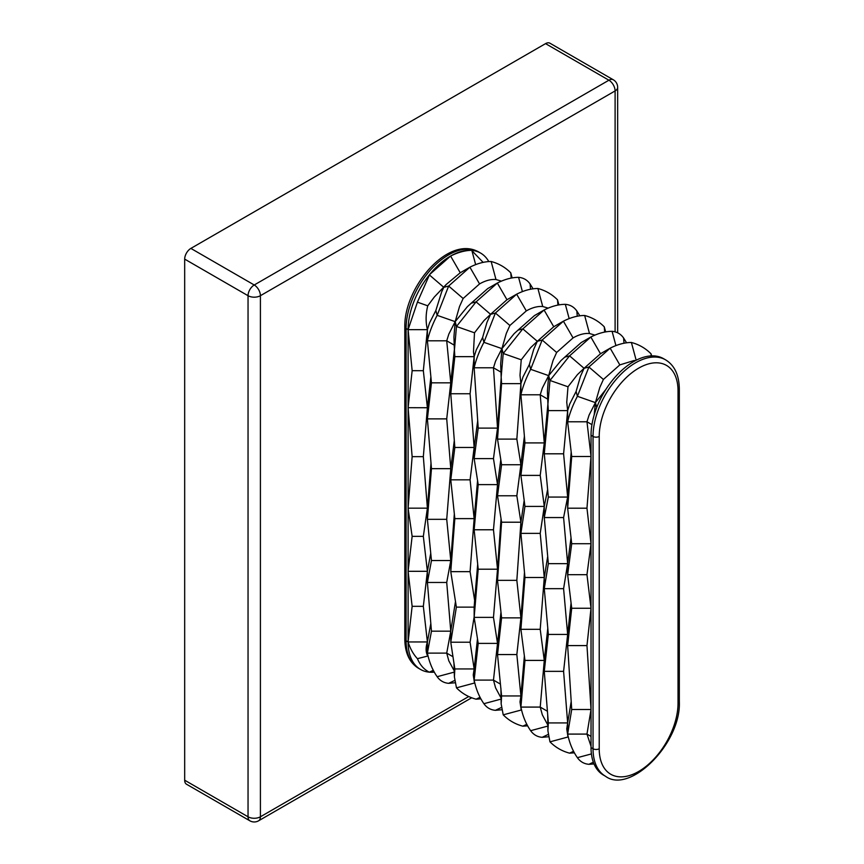<?xml version="1.0" encoding="UTF-8"?>
<svg xmlns="http://www.w3.org/2000/svg" width="864" height="864" viewBox="0 0 864 864"><rect width="100%" height="100%" fill="white"/><g stroke="black" fill="none" stroke-linecap="round" stroke-linejoin="round"><path stroke-width="1.3" d="M184.68 259.114L184.68 780.214L248.044 816.793L248.044 295.704L184.68 259.114A8.737 5.044 -60 0 1 190.868 248.411L254.232 284.99L608.915 80.212L545.551 43.632L190.868 248.411M615.103 331.808L615.103 90.925L260.41 295.704L260.41 816.793A8.737 5.044 180 0 1 248.044 816.793A8.737 5.044 120 0 0 249.858 820.8L186.494 784.22A8.737 5.044 -60 0 1 184.68 780.214M545.551 43.632A8.737 5.044 -60 0 1 549.925 43.2L613.289 79.78A8.737 5.044 120 0 0 608.915 80.212A8.737 5.044 60 0 1 615.103 90.925A8.737 5.044 180 0 0 617.663 87.35A8.737 8.737 0 0 0 613.289 79.78M434.311 672.127A60.08 34.69 -60 0 1 429.581 672.181L429.289 672.16C423.976 669.47 420.023 664.967 417.42 658.67C413.305 654.242 410.195 648.67 408.1 641.941L412.139 606.323L408.089 571.309L412.139 536.35L408.089 508.162L412.139 456.656L408.089 407.722L412.15 370.678L423.338 370.688L427.399 329.648L408.1 329.648L417.42 302.152L429.581 274.59L450.587 256.036L460.242 272.776L446.299 284.396L434.268 297.076L427.745 305.813C425.704 314.021 425.596 321.97 427.399 329.648L429.505 322.963L435.856 310.489L441.688 291.827L443.815 287.334L446.299 284.396M483.127 262.375L471.582 250.344C465.286 250.387 458.352 252.245 450.803 255.928L450.587 256.036M412.15 370.678L408.1 329.648L408.1 407.689L427.399 407.732L423.338 456.656L427.399 508.162L423.338 536.35L427.399 571.309L423.338 606.334L427.399 641.952C425.596 647.568 425.704 652.255 427.745 656.035L428.188 656.543M548.165 308.124L542.732 306.515C537.646 306.104 532.17 307.562 526.306 310.91L509.89 325.48L506.282 333.493L501.93 348.635L495.569 361.109L493.474 367.794L497.524 428.112L493.474 458.611L497.524 484.628L493.474 529.772L497.524 569.203L493.474 617.382L497.524 643.399L493.474 680.098L495.569 687.83L500.785 697.507M476.248 349.952L482.609 337.489L486.961 322.348L490.568 314.323L483.959 320.609L474.498 332.802L473.483 351.907L474.152 356.648L476.248 349.952M474.152 356.648L454.831 356.648L450.77 393.746L470.092 393.746L474.152 356.648L474.152 367.794C475.999 359.726 479.25 351.227 483.905 342.317L501.93 348.635L503.215 353.473L501.163 377.071L500.677 364.057L501.93 348.635L514.145 333.655L518 330.156L522.828 328.871L537.322 341.312L530.712 347.598L521.24 359.791L519.998 375.214L520.906 383.638L523.001 376.952L529.362 364.478L533.714 349.337L537.322 341.312L542.149 340.016L556.643 352.469L553.036 360.493L548.672 375.635L542.322 388.098L540.216 394.794L544.277 442.908L540.216 475.394L544.277 506.412L540.216 533.369L544.277 577.498L540.216 629.316L544.277 660.409L540.216 707.087L542.322 714.82L547.538 724.496M501.422 281.135L495.979 279.526C490.892 279.104 485.417 280.573 479.563 283.921L463.136 298.49L459.529 306.504L455.177 321.646L448.816 334.12L446.72 340.805L450.77 382.828L446.72 418.878L450.77 468.666L446.72 519.318L450.77 560.531L446.72 582.466L450.77 631.174L446.72 653.108L448.816 660.841L454.043 670.507M427.399 329.648L427.399 340.805C429.257 332.726 432.508 324.238 437.152 315.328L455.177 321.646L456.473 326.473L454.421 350.082L453.924 337.068L455.177 321.646L467.392 306.666L471.258 303.167L476.086 301.871L490.568 314.323L506.974 299.732L497.329 283.036C504.803 279.256 511.888 277.355 518.584 277.333L522.407 291.611M501.163 377.071L501.584 383.638L497.524 439.106L516.845 439.106L520.906 383.638L520.906 394.794C522.752 386.716 526.003 378.216 530.647 369.306L548.672 375.635L549.968 380.462L547.916 404.071L547.43 391.046L548.672 375.635L560.887 360.644L564.754 357.156L569.581 355.86L584.075 368.302L577.465 374.587L567.994 386.78L566.752 402.203L567.648 410.627L569.754 403.942L576.104 391.468L580.468 376.326L584.075 368.302L588.902 367.016L603.396 379.458L599.789 387.482L595.426 402.624L589.075 415.087L586.969 421.783L591.03 456.484L586.969 508.205L591.03 543.715L586.969 574.69L591.03 608.256L586.969 645.592L591.03 709.495L586.969 734.087L591.03 746.356M581.17 342.587L564.754 357.156M603.396 379.458L619.812 364.9L634.403 360.428M594.918 335.113L589.486 333.504C584.388 333.094 578.923 334.562 573.059 337.91L563.404 321.181L553.738 326.754L544.082 310.025L534.427 315.598L518 330.156M573.059 337.91L556.643 352.469M474.498 332.802L456.473 326.473L476.086 301.871L497.329 283.036L487.674 288.608L471.258 303.167M594.184 414.904L595.426 402.624L605.956 389.318M516.845 439.106L520.906 464.735L516.845 495.774L520.906 522.212L516.845 580.349L520.906 617.857L516.845 654.556L520.906 695.941L519.998 701.935L521.24 710.014L503.215 714.841L501.163 703.901L500.915 688.306M474.152 616.799L470.092 642.211L474.152 668.941L473.245 674.946L474.498 683.024L456.473 687.852L454.41 676.912L453.956 663.206M571.19 452.002L567.648 497.059L563.598 517.558L567.648 563.652L563.598 588.676L567.648 634.435L563.598 671.35L567.648 722.93L566.752 728.924L567.994 737.003L549.968 741.841L547.916 730.89L547.711 715.003M430.812 623.484L427.399 641.952L427.399 653.108L446.72 653.108L452.974 656.726M430.736 553.252L427.399 571.309L427.399 582.466L446.72 582.466M431.006 463.147L427.399 508.162L427.399 519.318L446.72 519.318M423.338 370.688L427.399 407.732L427.399 418.878L446.72 418.878M430.877 376.823L427.399 407.732M455.49 601.517L450.77 631.066L450.77 642.211L470.092 642.211M454.334 513.907L450.77 560.498L450.77 571.655L470.092 571.655L474.638 600.426L477.695 564.181M454.302 440.5L450.77 468.666L450.77 479.822L470.092 479.822L474.152 518.616L470.092 571.655M454.399 349.456L450.77 382.601L450.77 393.746L454.831 447.455L474.152 447.455L470.092 479.822M477.49 638.777L474.152 668.941L454.831 668.941L454.41 676.912M477.576 480.546L474.152 518.616L474.152 529.772L493.474 529.772M470.092 393.746L474.152 447.455L474.152 458.611L493.474 458.611M477.706 420.703L474.152 447.455M500.969 612.22L497.524 643.399L497.524 654.556L516.845 654.556M501.044 518.724L497.524 569.192L497.524 580.349L516.845 580.349M500.785 459.691L497.524 484.628L497.524 495.774L516.845 495.774M501.196 377.795L497.524 427.95L497.524 439.106L501.584 464.735L520.906 464.735M524.372 655.949L520.906 695.941L520.906 707.087L540.216 707.087L547.42 711.245M524.491 572.368L520.906 618.16L520.906 629.316L540.216 629.316M524.178 500.44L520.906 522.212L520.906 533.369L540.216 533.369M524.394 436.244L520.906 464.238L520.906 475.394L540.216 475.394M547.787 628.268L544.277 660.193L544.277 671.35L563.598 671.35M547.7 556.416L544.277 577.519L544.277 588.676L563.598 588.676M547.625 489.499L544.277 506.412L544.277 517.558L563.598 517.558M547.916 403.931L544.277 442.649L544.277 453.805L563.598 453.805L567.648 497.07L567.648 508.205L586.969 508.205M571.201 701.438L567.648 722.93L567.648 734.087L586.969 734.087L591.03 736.42M571.072 602.975L567.648 634.435L567.648 645.592L586.969 645.592M571.028 537.764L567.648 563.533L567.648 574.69L586.969 574.69M596.722 407.452A60.102 34.7 120 0 0 591.03 435.272L591.03 747.576A60.102 34.7 120 0 0 596.722 768.83A60.102 34.7 120 0 0 603.472 775.094L605.48 776.25A60.102 34.7 -60 0 1 593.039 748.742L593.039 436.439A60.102 34.7 -60 0 1 619.272 375.948A60.102 34.7 -60 0 1 665.593 359.845L663.584 358.69A60.102 34.7 120 0 0 596.722 407.452L595.426 402.624L577.4 396.295C572.756 405.216 569.506 413.705 567.648 421.783L567.648 410.627L563.598 453.805M651.186 355.903L651.013 353.797L651.672 355.882M636.163 360.234L631.4 342.479C638.95 344.466 645.494 348.246 651.013 353.797M619.812 364.9L610.157 348.17C617.62 344.39 624.704 342.49 631.4 342.479M576.104 391.468L577.4 396.295L588.902 367.016L610.157 348.17L600.491 353.743L584.075 368.302M604.692 332.068L604.271 326.808L605.642 331.895M589.486 333.504L584.647 315.479C592.207 317.477 598.741 321.246 604.271 326.808M529.362 364.478L530.647 369.306L542.149 340.016L563.404 321.181C570.866 317.401 577.951 315.5 584.647 315.479M553.738 326.754L537.322 341.312M624.013 343.224L623.581 337.964L626.573 342.803M623.581 337.964C620.741 333.958 616.907 331.744 612.09 331.322L615.913 345.589M581.18 342.587L590.836 337.014L600.491 353.743M567.994 386.78L549.968 380.462L569.581 355.86L590.836 337.014C598.298 333.234 605.383 331.333 612.09 331.322M511.186 278.089L510.764 272.819L512.136 277.906M495.979 279.526L491.152 261.5C498.701 263.498 505.235 267.268 510.764 272.819M479.563 283.921L469.897 267.192C477.371 263.412 484.456 261.511 491.152 261.5M463.136 298.49L448.654 286.038L469.897 267.192L460.253 272.765M530.507 289.246L530.086 283.975L533.066 288.814M530.086 283.975C527.245 279.968 523.411 277.754 518.584 277.333M577.26 316.235L576.828 310.964L579.82 315.803M576.828 310.964C573.988 306.958 570.164 304.754 565.337 304.333L569.16 318.6M521.24 359.791L503.215 353.473L522.828 328.871L544.082 310.025C551.556 306.245 558.641 304.344 565.337 304.333M557.939 305.078L557.518 299.819L558.889 304.906M542.732 306.515L537.905 288.49C545.454 290.488 551.988 294.257 557.518 299.819M526.306 310.91L516.65 294.181C524.124 290.401 531.198 288.511 537.905 288.49M509.89 325.48L495.396 313.027L516.65 294.181L506.974 299.732M471.83 250.344L475.654 264.622M591.408 753.926L577.4 757.674C572.756 751.032 569.506 743.17 567.648 734.087L571.709 709.495L591.03 709.495M593.341 762.21L588.902 764.316C584.075 763.895 580.241 761.681 577.4 757.674M594.022 763.949L588.902 764.316M547.722 726.106L530.647 730.685C526.003 724.032 522.752 716.17 520.906 707.087L524.956 660.409L544.277 660.409M548.219 734.443L542.149 737.327C537.322 736.906 533.488 734.692 530.647 730.685M548.597 736.754L542.149 737.327M547.916 730.89L548.338 722.93L567.648 722.93M549.968 741.841C555.498 747.392 562.032 751.162 569.581 753.16L573.577 751.27M574.42 752.836L569.581 753.16M454.216 672.127L437.152 676.706C432.508 670.054 429.257 662.191 427.399 653.108L431.46 631.174L450.77 631.174M454.712 680.465L448.654 683.338C443.826 682.916 439.992 680.702 437.152 676.706M455.09 682.765L448.654 683.338M456.473 687.852C461.992 693.414 468.536 697.183 476.086 699.181L480.071 697.291M480.913 698.857L476.086 699.181M501.163 703.901L501.584 695.941L520.906 695.941M503.215 714.841C508.745 720.403 515.279 724.172 522.828 726.17L526.824 724.28M527.666 725.846L522.828 726.17M500.969 699.116L483.905 703.696C479.25 697.043 475.999 689.18 474.152 680.098L493.474 680.098L500.429 684.115M474.152 668.941L474.152 680.098L478.202 643.399L497.524 643.399M501.466 707.454L495.396 710.327C490.579 709.906 486.745 707.702 483.905 703.696M501.844 709.754L495.396 710.327M417.42 658.67L427.745 656.035M429.332 672.192L433.318 670.291M429.581 672.181L434.16 671.857M591.03 456.484L571.709 456.484L567.648 421.783L586.969 421.783L591.937 424.645M544.277 442.908L524.956 442.908L520.906 394.794L540.216 394.794L547.754 399.146M547.916 404.071L548.338 410.627L544.277 453.805L548.338 497.07L567.648 497.07M567.648 410.627L548.338 410.627M429.332 274.882L443.815 287.334L448.654 286.038L437.152 315.328L435.856 310.489M450.77 382.828L431.46 382.828L427.399 340.805L446.72 340.805L454.259 345.157M454.421 350.082L454.831 356.648M520.906 383.638L501.584 383.638M497.524 428.112L478.202 428.112L474.152 367.794L493.474 367.794L501.001 372.146M490.568 314.323L495.396 313.027L483.905 342.317L482.609 337.489M417.42 302.152L427.745 305.813M571.709 456.484L567.648 508.205L571.709 543.715L567.648 574.69L571.709 608.256L567.648 645.592L571.709 709.495M571.709 608.256L591.03 608.256M571.709 543.715L591.03 543.715M548.338 497.07L544.277 517.558L548.338 563.652L544.277 588.676L548.338 634.435L544.277 671.35L548.338 722.93M548.338 634.435L567.648 634.435M548.338 563.652L567.648 563.652M524.956 442.908L520.906 475.394L524.956 506.412L520.906 533.369L524.956 577.498L520.906 629.316L524.956 660.409M524.956 577.498L544.277 577.498M524.956 506.412L544.277 506.412M501.584 464.735L497.524 495.774L501.584 522.212L497.524 580.349L501.584 617.857L497.524 654.556L501.584 695.941M501.584 617.857L520.906 617.857M501.584 522.212L520.906 522.212M478.202 428.112L474.152 458.611L478.202 484.628L474.152 529.772L478.202 569.203L474.152 617.382L493.474 617.382M454.831 447.455L450.77 479.822L454.831 518.616L450.77 571.655L456.376 607.122L474.152 607.122L474.152 617.382L478.202 643.399M478.202 569.203L497.524 569.203M478.202 484.628L497.524 484.628M474.152 607.122L474.638 600.426M456.376 607.122L450.77 642.211L454.831 668.941M454.831 518.616L474.152 518.616M431.46 382.828L427.399 418.878L431.46 468.666L427.399 519.318L431.46 560.531L427.399 582.466L431.46 631.174M431.46 560.531L450.77 560.531M431.46 468.666L450.77 468.666M427.399 641.952L408.078 641.952A60.08 34.69 -60 0 0 420.541 669.449A60.08 34.69 -60 0 0 429.289 672.16M412.139 606.323L423.338 606.334M408.089 571.309L427.399 571.309M412.139 536.35L423.338 536.35M408.089 508.162L427.399 508.162M412.139 456.656L423.338 456.656M408.1 641.812L408.1 571.417M408.1 571.201L408.1 508.226M408.1 508.043L408.1 407.776M404.806 326.7A4.374 2.527 0 0 0 406.091 328.482L406.091 640.786A60.08 34.69 120 0 0 418.532 668.293C409.547 662.753 404.968 652.99 404.806 639.004L404.806 326.7C404.093 287.442 447.995 234.824 478.613 251.921A60.08 34.69 120 0 0 432.313 268.024A60.08 34.69 120 0 0 406.091 328.482L408.1 329.648A60.08 34.69 -60 0 1 429.289 274.968M429.581 274.59A60.08 34.69 -60 0 1 450.36 256.187M450.803 255.928A60.08 34.69 -60 0 1 471.582 250.344M471.884 250.376A60.08 34.69 -60 0 1 480.622 253.087A60.08 34.69 -60 0 1 488.776 261.576M249.858 820.8A8.737 8.737 0 0 0 258.595 820.8A8.737 5.044 60 0 0 260.41 816.793L468.688 696.557M254.232 284.99A8.737 5.044 120 0 0 248.044 295.704A8.737 5.044 180 0 0 260.41 295.704A8.737 5.044 60 0 0 254.232 284.99M599.216 436.439L599.216 748.742A55.739 32.173 120 0 0 638.626 771.487A55.739 32.173 120 0 0 678.035 703.231L678.035 390.928A55.739 32.173 120 0 0 638.626 368.172A55.739 32.173 120 0 0 599.216 436.439A4.374 2.527 180 0 1 593.039 436.439L591.03 435.272M599.216 748.742A4.374 2.527 180 0 1 593.039 748.742L591.03 747.576M605.48 776.25C629.77 794.599 681.404 743.332 679.32 701.449L679.32 389.146A4.374 2.527 180 0 1 678.035 390.928M679.32 701.449A4.374 2.527 180 0 1 678.035 703.231M404.806 639.004A4.374 2.527 0 0 0 406.091 640.786L408.078 641.941M258.595 820.8L471.658 697.788M617.663 332.77L617.663 87.35M679.32 389.146C679.136 375.106 674.557 365.332 665.593 359.845M418.532 668.293L420.541 669.449M478.613 251.921L480.622 253.087"/></g></svg>
